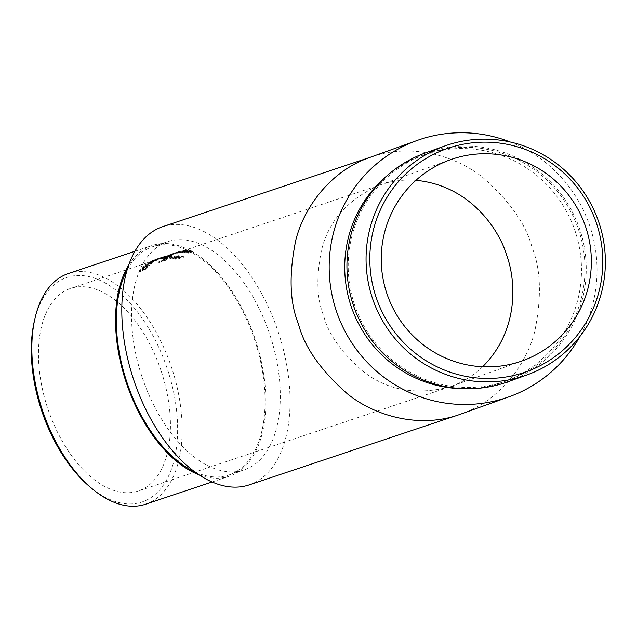 <?xml version="1.0" encoding="UTF-8"?>
<svg xmlns="http://www.w3.org/2000/svg" width="637" height="637" viewBox="0 0 637 637"><rect width="100%" height="100%" fill="white"/><g stroke="black" fill="none" stroke-linecap="round" stroke-linejoin="round"><path stroke-width="0.48" stroke-dasharray="3.19 2.39" d="M415.945 180.319C404.177 179.411 392.599 180.828 381.197 184.571L379.405 185.192C348.136 199.062 328.859 220.641 321.581 249.943C316.048 276.84 316.74 298.777 323.66 315.761C328.27 333.844 341.153 352.173 362.294 370.75C386.508 390.178 415.523 395.601 449.34 387.009L451.139 386.388C463.147 381.985 473.641 375.448 482.615 366.761M161.288 371.379A106.793 59.719 -108.5 0 1 138.325 491A106.793 59.719 -108.5 0 1 47.823 408.659A106.793 59.719 -108.5 0 1 70.588 288.434A106.793 59.719 -108.5 0 1 161.288 371.379M159.879 258.861L165.126 257.189A106.793 59.719 71.5 0 0 164.704 257.268L167.961 256.743L161.583 258.439A106.793 59.719 -108.5 0 1 163.82 258.136L163.128 258.367A106.793 59.719 71.5 0 0 159.879 258.861L159.672 258.248A107.438 60.077 -108.5 0 1 162.929 257.754L163.128 258.367M168.494 256.257L167.961 256.743L167.754 256.122L168.287 255.644L168.494 256.257M167.467 256.807L167.579 255.875L167.467 256.807M158.326 258.431A107.438 60.077 71.5 0 0 157.92 258.558L161.448 257.38A107.438 60.077 -108.5 0 1 161.862 257.26L163.852 256.639L160.755 257.659L160.962 258.272L164.059 257.252L162.061 257.874A106.793 59.719 71.5 0 0 161.655 257.993L158.119 259.171A106.793 59.719 -108.5 0 1 158.525 259.044L160.97 258.391L160.771 257.778L158.167 258.542L158.366 259.155L157.761 258.638L158.326 258.431L158.525 259.044M157.673 259.386L157.92 258.558L157.673 259.386M162.427 257.866L162.228 257.252L162.427 257.866M164.736 257.03L164.354 257.276L164.155 256.663L164.537 256.416L164.736 257.03M163.94 257.372L163.852 256.639L163.94 257.372M157.148 259.514L156.949 258.901L156.272 259.148A107.438 60.077 -108.5 0 1 157.833 258.582A107.438 60.077 -108.5 0 1 158 258.526L158.685 258.296A107.438 60.077 71.5 0 0 158.525 258.351A107.438 60.077 71.5 0 0 156.957 258.917L157.164 259.53A106.793 59.719 -108.5 0 1 158.732 258.964A106.793 59.719 -108.5 0 1 158.892 258.909L158.199 259.14A106.793 59.719 71.5 0 0 158.04 259.195A106.793 59.719 71.5 0 0 156.471 259.761L151.765 261.616L151.94 260.772L156.989 258.933L157.188 259.546L159.202 259.028L159.393 258.2L159.202 259.028L154.226 260.923L152.147 261.385L151.94 260.772L154.027 260.302L154.226 260.923M143.078 269.021L143.667 269.507L142.529 270.55L146.255 268.989A106.793 59.719 -108.5 0 1 147.76 267.317L147.075 267.548A106.793 59.719 71.5 0 0 145.817 268.925L143.858 269.746L144.726 268.599L144.519 267.962L144.416 269.204L143.381 268.679L139.447 271.481L139.519 270.223L140.522 271.545A106.793 59.719 -108.5 0 1 140.841 271.155L140.443 270.621L143.078 269.021L143.667 269.507L143.078 269.021M140.841 271.155L140.228 269.977L140.841 271.155M188.671 251.798L185.51 252.833A106.793 59.719 71.5 0 0 185.056 252.801L189.961 251.161A106.793 59.719 -108.5 0 1 190.415 251.193L189.531 251.488L192.438 251.472L191.737 250.652L191.944 251.281L190.885 252.284L188.385 253.12A106.793 59.719 71.5 0 0 187.907 253.056L191.275 251.91L191.259 251.472L188.671 251.798L188.464 251.177L191.052 250.843L191.275 251.91L191.068 251.273L187.7 252.427L187.907 253.056M184.404 251.758L181.25 252.793A106.793 59.719 71.5 0 0 180.804 252.817L185.709 251.177A106.793 59.719 -108.5 0 1 186.155 251.153L188.09 251.185L187.413 250.46L187.62 251.082L186.514 251.926L184.005 252.762A106.793 59.719 71.5 0 0 183.552 252.754L186.928 251.607L184.404 251.758L184.204 251.137L186.737 250.66L186.928 251.607L186.721 250.986L183.345 252.133L183.552 252.754M178.575 252.602L184.268 251.297A106.793 59.719 -108.5 0 1 184.706 251.257L179.801 252.897A106.793 59.719 71.5 0 0 179.363 252.937L177.245 253.168L177.038 252.547L177.834 253.144L178.575 252.602L178.368 251.989L177.627 252.531L180.008 252.037L180.207 252.65M182.923 251.448L182.723 250.827L182.923 251.448M171.823 255.556A106.793 59.719 -108.5 0 1 172.197 255.326L165.309 257.627A106.793 59.719 71.5 0 0 164.935 257.858L171.823 255.556L171.616 254.935L164.736 257.237A107.438 60.077 -108.5 0 1 165.11 257.014L165.309 257.627M165.437 258.232L163.462 259.044L162.411 258.765L165.15 257.356L162.968 258.598L163.709 258.805A107.438 60.077 -108.5 0 1 166.361 256.902L167.738 256.544L167.945 257.165L166.568 257.523A106.793 59.719 71.5 0 0 163.916 259.426L163.176 259.219L165.357 257.977L162.172 259.88L162.411 258.765L163.669 259.673L167.706 257.682L167.499 257.061L165.437 258.232L165.644 258.861M163.916 259.426L162.968 258.598L163.916 259.426M163.996 259.816A106.793 59.719 71.5 0 0 162.451 261.178L159.178 262.269A106.793 59.719 71.5 0 0 158.836 262.595L165.548 260.35A106.793 59.719 -108.5 0 1 167.435 258.662L166.751 258.893A106.793 59.719 71.5 0 0 165.198 260.254L163.136 260.947A106.793 59.719 -108.5 0 1 164.68 259.585L163.996 259.816L163.789 259.187L164.473 258.956L164.68 259.585M168.534 256.361L175.876 253.399A106.793 59.719 -108.5 0 1 176.274 253.223L169.386 255.525A106.793 59.719 71.5 0 0 168.996 255.7L167.125 256.671L166.918 256.058L167.412 255.732L167.611 256.345L168.534 256.361L168.327 255.748L167.412 255.732L169.641 254.808L169.84 255.421M172.699 254.641L172.746 253.765L172.699 254.641M176.815 252.236L172.34 253.733A107.438 60.077 -108.5 0 1 172.746 253.606L174.642 253.096A107.438 60.077 -108.5 0 1 175.064 252.993L178.901 251.607L175.398 252.746A107.438 60.077 71.5 0 0 175 252.897L170.095 254.537A107.438 60.077 -108.5 0 1 170.493 254.386L175.939 252.531L176.146 253.144L170.692 254.999A106.793 59.719 71.5 0 0 170.294 255.15L175.199 253.51A106.793 59.719 -108.5 0 1 175.597 253.359L179.467 252.148L178.901 251.607L179.108 252.22L175.263 253.606A106.793 59.719 71.5 0 0 174.849 253.709L172.953 254.219A106.793 59.719 71.5 0 0 172.547 254.346L158.732 258.964M176.162 252.451L176.369 253.064M178.71 252.387L178.225 251.83L178.71 252.387M176.815 252.913L176.616 252.3L176.688 252.969M146.024 265.987L142.441 268.273L142.545 267.126L143.644 268.193L150.221 265.024L146.399 266.744L147.171 265.884L146.964 265.247L146.86 266.354L145.809 265.358L146.645 265.717L146.399 266.744M146.128 265.032A106.793 59.719 71.5 0 0 145.762 265.303L151.789 263.288A106.793 59.719 71.5 0 0 151.176 263.774L152.1 263.352A106.793 59.719 -108.5 0 1 152.84 262.786L146.128 265.032L145.921 264.411L152.633 262.165L152.84 262.786M152.275 261.743L151.471 262.524L155.253 261.13A106.793 59.719 -108.5 0 1 156.981 260.119L156.296 260.35A106.793 59.719 71.5 0 0 154.863 261.186L152.872 261.911L153.899 261.25L153.692 260.629L153.493 261.568L148.787 263.177L149.416 263.352A106.793 59.719 -108.5 0 1 149.783 263.105L152.737 261.839L152.068 261.13L152.275 261.743M149.783 263.105L149.297 262.317L149.783 263.105M148.787 263.177L149.416 263.352L149.209 262.731L148.588 262.563L148.787 263.177M170.087 256.44C172.117 255.787 172.723 255.405 171.894 255.302L166.719 256.592C164.672 257.229 164.043 257.587 164.84 257.659L165.039 258.28C164.25 258.2 164.872 257.842 166.926 257.205L172.595 256.002L171.894 255.302L172.101 255.915C172.93 256.026 172.332 256.408 170.294 257.061L165.039 258.28L164.362 257.587L170.087 256.44L170.294 257.061M170.318 257.213A106.793 59.719 -108.5 0 1 172.277 257.292L171.592 257.523A106.793 59.719 71.5 0 0 169.625 257.444L170.318 257.213L170.111 256.592L169.418 256.822A107.438 60.077 -108.5 0 1 171.385 256.894L171.592 257.523M178.901 255.795L174.387 256.138A107.438 60.077 -108.5 0 1 174.849 256.178L177.604 255.787L177.389 256.4L169.538 257.674A107.438 60.077 -108.5 0 1 173.097 258.096L173.79 257.874A107.438 60.077 71.5 0 0 171.337 257.539L177.922 256.456L178.32 255.556L178.527 256.193L178.129 257.093L171.544 258.176A106.793 59.719 -108.5 0 1 173.997 258.511L173.312 258.741A106.793 59.719 71.5 0 0 169.745 258.303L177.596 257.037L177.819 256.416L175.056 256.807A106.793 59.719 71.5 0 0 174.594 256.767L179.108 256.424L178.893 255.795M177.596 257.037L177.604 255.787L177.596 257.037M179.132 258.749L179.292 257.945L177.763 257.81L181.672 256.799A106.793 59.719 -108.5 0 1 183.902 257.324L183.217 257.555A106.793 59.719 71.5 0 0 181.362 257.109L179.3 257.643L180.693 258.073L179.857 257.085L179.594 258.885L175.326 259.219L174.53 258.272L175.326 259.219L175.573 258.256A106.793 59.719 -108.5 0 1 176.059 258.343L176.043 258.996L179.132 258.749L179.085 257.3L179.132 258.749M176.059 258.343L175.844 257.706L176.059 258.343M249.107 484.916A136.159 76.137 71.5 0 0 278.138 331.646A136.159 76.137 71.5 0 0 162.754 226.661M141.884 376.459A120.345 67.291 -108.5 0 1 167.77 241.654A120.345 67.291 -108.5 0 1 269.754 334.449A120.345 67.291 -108.5 0 1 244.098 469.923A120.345 67.291 -108.5 0 1 141.884 376.459M460.997 414.042C499.894 400.601 526.417 364.611 534.722 331.495C541.776 297.2 540.893 269.228 532.07 247.578C526.194 224.519 509.775 201.149 482.814 177.468C455.559 155.539 411.343 142.959 371.833 156.75L369.548 157.538M510.197 141.995A136.159 133.651 -109.7 0 1 579.957 336.432M464.906 388.721A120.345 118.132 70.3 0 0 503.756 381.905A120.345 118.132 70.3 0 0 574.303 228.731A120.345 118.132 70.3 0 0 422.466 155.348A120.345 118.132 70.3 0 0 388.14 174.785M127.129 269.977A120.345 67.291 -108.5 0 1 152.546 246.742A120.345 67.291 -108.5 0 1 254.752 340.206A120.345 67.291 -108.5 0 1 228.874 475.011A120.345 67.291 -108.5 0 1 194.588 471.738M34.382 320.968A118.41 66.216 -108.5 0 1 95.646 278.568A118.41 66.216 -108.5 0 1 167.475 369.38A118.41 66.216 -108.5 0 1 164.028 484.192A118.41 66.216 -108.5 0 1 89.825 486.787M128.698 265.103A121.635 68.016 -108.5 0 1 152.139 245.516A121.635 68.016 -108.5 0 1 255.445 339.991A121.635 68.016 -108.5 0 1 229.28 476.237A121.635 68.016 -108.5 0 1 198.784 474.692M145.57 504.233A121.635 68.016 71.5 0 0 171.727 367.979A121.635 68.016 71.5 0 0 68.422 273.512M354.395 304.367A120.345 118.132 -109.7 0 1 425.946 154.098A120.345 118.132 -109.7 0 1 577.783 227.481A120.345 118.132 -109.7 0 1 507.227 380.655A120.345 118.132 -109.7 0 1 354.395 304.367M425.508 152.888A121.635 119.398 -109.7 0 1 579.989 229.997A121.635 119.398 -109.7 0 1 507.665 381.866M164.473 258.956A107.438 60.077 71.5 0 0 162.929 260.31L164.991 259.625A107.438 60.077 -108.5 0 1 166.544 258.264L167.228 258.033A107.438 60.077 71.5 0 0 165.333 259.713L158.621 261.958A107.438 60.077 -108.5 0 1 158.971 261.64L159.178 262.269M158.621 261.958L158.836 262.595M158.971 261.64L162.236 260.541L162.451 261.178M162.236 260.541A107.438 60.077 -108.5 0 1 163.789 259.187M162.929 260.31L163.136 260.947M164.991 259.625L165.198 260.254M166.544 258.264L166.751 258.893M167.228 258.033L167.435 258.662M165.333 259.713L165.548 260.35M166.361 256.902L166.568 257.523M167.738 256.544L167.499 257.061L167.738 256.544M163.462 259.044L163.669 259.673M165.15 257.356L165.357 257.977M165.102 257.483L165.309 258.104M166.599 256.942L167.125 257.874L164.553 259.195A106.793 59.719 -108.5 0 1 166.798 257.563L166.599 256.942A107.438 60.077 71.5 0 0 164.346 258.574L166.918 257.252L166.599 256.942M165.7 257.969L165.907 258.59M164.346 258.574L164.553 259.195M164.736 257.237L164.935 257.858M165.11 257.014L171.99 254.704L172.197 255.326M169.641 254.808L168.789 255.087A107.438 60.077 -108.5 0 1 169.187 254.911L176.067 252.61A107.438 60.077 71.5 0 0 175.677 252.785L168.327 255.748M175.677 252.785L175.876 253.399M168.789 255.087L168.996 255.7M169.187 254.911L169.386 255.525M176.067 252.61L176.274 253.223M171.902 254.227L172.101 254.84L168.224 256.138L172.101 254.84L171.441 254.888L171.234 254.274L168.025 255.525L171.902 254.227M168.701 255.533L168.909 256.146L168.224 256.138L168.025 255.525L168.701 255.533M170.493 254.386L170.692 254.999M170.095 254.537L170.294 255.15M172.34 253.733L172.547 254.346M172.746 253.606L172.953 254.219M174.642 253.096L174.849 253.709M175.064 252.993L175.263 253.606M175.685 252.626L175.892 253.239M174.546 253.024L174.745 253.637M175.398 252.746L175.597 253.359M175 252.897L175.199 253.51M180.008 252.037L179.156 252.316A107.438 60.077 -108.5 0 1 179.594 252.276L184.499 250.636A107.438 60.077 71.5 0 0 184.061 250.675L178.368 251.989M184.061 250.675L184.268 251.297M179.156 252.316L179.363 252.937M179.594 252.276L179.801 252.897M184.499 250.636L184.706 251.257M182.126 251.026L182.325 251.647L178.448 252.937L181.8 252.117L182.325 251.647L181.8 252.117L181.601 251.504L178.249 252.324L182.126 251.026M178.79 251.91L178.448 252.937L178.79 251.91M183.345 252.133A107.438 60.077 -108.5 0 1 183.798 252.141L186.307 251.297L187.413 250.46L185.948 250.532A107.438 60.077 71.5 0 0 185.502 250.556L180.597 252.196A107.438 60.077 -108.5 0 1 181.043 252.172L181.25 252.793M180.597 252.196L180.804 252.817M181.043 252.172L184.204 251.137M183.798 252.141L184.005 252.762M185.064 250.827L185.263 251.448M185.948 250.532L186.155 251.153M185.502 250.556L185.709 251.177M187.7 252.427A107.438 60.077 -108.5 0 1 188.17 252.483L190.678 251.647L191.737 250.652L190.208 250.564A107.438 60.077 71.5 0 0 189.754 250.532L184.849 252.172A107.438 60.077 -108.5 0 1 185.303 252.204L185.51 252.833M184.849 252.172L185.056 252.801M185.303 252.204L188.464 251.177M191.052 250.843L191.068 251.273L191.052 250.843M188.17 252.483L188.385 253.12M189.324 250.859L189.531 251.488M190.208 250.564L190.415 251.193M189.754 250.532L189.961 251.161M142.314 269.905L143.452 268.862L142.863 268.376L140.228 269.977L140.626 270.502A107.438 60.077 71.5 0 0 140.307 270.892L139.519 270.223L143.174 268.034L144.201 268.559L143.644 269.093L145.602 268.281A107.438 60.077 -108.5 0 1 146.86 266.903L147.545 266.672A107.438 60.077 71.5 0 0 146.04 268.344L142.314 269.905L142.529 270.55M146.04 268.344L146.255 268.989M140.307 270.892L140.522 271.545M143.174 268.034L143.381 268.679M143.644 269.093L143.858 269.746M145.602 268.281L145.817 268.925M146.86 266.903L147.075 267.548M147.545 266.672L147.76 267.317M146.184 266.107L150.013 264.387L143.429 267.556L143.644 268.193M143.429 267.556L142.545 267.126L145.809 265.358M149.918 264.275L150.125 264.904M150.013 264.387L150.221 265.024M145.889 266.011L146.096 266.648L143.954 267.858L143.46 267.508L145.634 266.306L146.096 266.648L145.427 265.677L143.245 266.879L143.747 267.229L145.889 266.011L145.427 265.677L145.889 266.011M143.747 267.229L143.954 267.858L143.747 267.229M152.633 262.165A107.438 60.077 71.5 0 0 151.893 262.731L150.969 263.145A107.438 60.077 -108.5 0 1 151.582 262.667L151.789 263.288M150.969 263.145L151.176 263.774M151.582 262.667L145.555 264.681L145.762 265.303M151.893 262.731L152.1 263.352M151.272 261.911L152.068 261.13L149.584 262.484A107.438 60.077 71.5 0 0 149.209 262.731L148.588 262.563L152.426 260.923L153.286 260.947L152.665 261.289L154.656 260.565A107.438 60.077 -108.5 0 1 156.089 259.737L156.782 259.506A107.438 60.077 71.5 0 0 155.054 260.517L151.272 261.911L151.471 262.524M155.054 260.517L155.253 261.13M152.426 260.923L152.625 261.544M152.665 261.289L152.872 261.911M154.656 260.565L154.863 261.186M156.089 259.737L156.296 260.35M156.782 259.506L156.981 260.119M156.989 258.933L154.027 260.302M152.641 260.533L152.585 261.305L158.525 259.251L152.848 261.146L152.641 260.533L158.581 258.487L158.788 259.1L158.326 258.638L152.641 260.533M154.735 259.729L154.942 260.342M156.591 259.1L156.798 259.713M158 258.526L158.199 259.14M156.272 259.148L156.471 259.761M158.685 258.296L158.892 258.909M161.448 257.428L161.647 258.041M158.167 258.542L157.761 258.638L158.167 258.542M161.249 257.667L161.448 258.28M161.448 257.38L161.655 257.993M161.862 257.26L162.061 257.874M162.929 257.754L163.613 257.523A107.438 60.077 71.5 0 0 161.376 257.826L167.754 256.122L164.505 256.655A107.438 60.077 -108.5 0 1 164.927 256.576L167.579 255.875L164.298 256.998L164.497 257.611M164.298 256.998L159.672 258.248M163.613 257.523L163.82 258.136M161.376 257.826L161.583 258.439M164.505 256.655L164.704 257.268M164.927 256.576L165.126 257.189M166.719 256.592L166.926 257.205M165.54 257.428L165.747 258.049L169.84 257.061L171.425 256.146L165.747 258.049L165.54 257.428L171.218 255.525L171.751 256.209L171.218 255.525L165.54 257.428M167.762 257.014L167.969 257.635M169.641 256.44L169.84 257.061M169.418 256.822L169.625 257.444M171.385 256.894L172.07 256.663L172.277 257.292M172.07 256.663A107.438 60.077 71.5 0 0 170.111 256.592M174.339 256.95L174.546 257.579M169.538 257.674L169.745 258.303M173.097 258.096L173.312 258.741M173.79 257.874L173.997 258.511M171.337 257.539L171.544 258.176M177.922 256.456L178.129 257.093M174.387 256.138L174.594 256.767M174.849 256.178L175.056 256.807M177.548 257.173L179.085 257.3L178.917 258.104L175.828 258.351L175.844 257.706A107.438 60.077 71.5 0 0 175.366 257.619L175.111 258.574L179.379 258.24L179.857 257.085L179.093 256.998L181.147 256.464A107.438 60.077 -108.5 0 1 183.002 256.902L183.687 256.671A107.438 60.077 71.5 0 0 181.457 256.162L177.548 257.173L177.763 257.81M181.457 256.162L181.672 256.799M175.366 257.619L175.573 258.256M179.379 258.24L179.594 258.885M179.093 256.998L179.3 257.643M181.147 256.464L181.362 257.109M183.002 256.902L183.217 257.555M183.687 256.671L183.902 257.324M172.555 253.693L172.762 254.306M174.833 252.905L175.04 253.51M174.657 252.969L174.864 253.582M177.301 252.204L177.508 252.817M177.715 252.109L177.922 252.722M182.819 251.583L183.018 252.196M185.654 251.36L185.861 251.981M186.307 251.297L186.514 251.926M187.079 251.607L187.286 252.236M190.009 251.655L190.216 252.284M190.678 251.647L190.885 252.284M145.801 266.481L146.016 267.118M154.409 260.103L154.616 260.724M164.37 257.045L164.569 257.667M167.157 256.552L167.364 257.173M174.442 257.101L174.649 257.738M381.197 184.571L177.014 252.849M158.04 259.195L70.588 288.434M449.34 387.009L138.325 491M451.139 386.388L522.364 360.829M379.405 185.192L450.232 159.783M371.833 156.75L370.686 157.132M228.874 475.011L244.098 469.923M152.546 246.742L167.77 241.654M212.057 481.994L229.28 476.237M134.917 251.281L152.139 245.516M425.946 154.098L422.466 155.348M507.227 380.655L503.756 381.905M162.658 258.948L162.865 259.57M167.945 256.607L168.152 257.229M167.268 256.87L167.475 257.491M172.969 253.741L173.168 254.354M167.65 255.771L167.857 256.392M172.301 253.988L172.5 254.601M176.967 252.188L177.174 252.801M183.321 250.827L183.52 251.448M177.795 252.34L177.994 252.953M182.604 251.034L182.803 251.647M187.119 250.731L187.318 251.352M191.45 250.978L191.657 251.607M143.731 268.336L143.946 268.981M140.013 270.446L140.228 271.091M143.006 267.253L143.221 267.89M146.144 265.629L146.351 266.258M152.888 260.939L153.095 261.56M149.01 262.571L149.217 263.185M148.214 262.89L148.413 263.503M158.525 258.351L157.833 258.582M164.211 256.568L164.418 257.181M161.424 257.515L161.623 258.128M157.753 258.638L157.952 259.251M162.268 257.26L162.467 257.874M164.999 256.329L165.206 256.942M167.937 255.875L168.144 256.488M168.789 255.636L168.996 256.257M178.018 255.955L178.233 256.592M179.626 257.579L179.841 258.224M175.382 258.112L175.597 258.749"/><path stroke-width="0.96" d="M482.615 366.761C519.489 329.982 515.779 280.407 506.885 255.819C499.36 230.045 470.393 185.478 415.945 180.319M370.686 157.132L162.754 226.661A136.159 76.137 71.5 0 0 133.475 379.174A136.159 76.137 71.5 0 0 249.107 484.916L458.712 414.83L509.09 396.779A136.159 133.651 -109.7 0 1 336.177 310.474A136.159 133.651 -109.7 0 1 417.124 140.466A136.159 133.651 -109.7 0 1 510.197 141.995M585.857 227.481A106.793 104.834 -109.7 0 1 522.364 360.829A106.793 104.834 -109.7 0 1 387.622 295.711A106.793 104.834 -109.7 0 1 450.232 159.783A106.793 104.834 -109.7 0 1 585.857 227.481M417.124 140.466L369.548 157.538C330.643 170.979 304.128 206.969 295.823 240.085C288.768 274.38 289.644 302.352 298.466 324.002C304.351 347.061 320.769 370.431 347.73 394.112C374.986 416.041 419.202 428.621 458.712 414.83M579.957 336.432A136.159 133.651 -109.7 0 1 509.09 396.779M388.14 174.785A120.345 118.132 70.3 0 0 350.915 305.617A120.345 118.132 70.3 0 0 464.906 388.721M194.588 471.738A120.345 67.291 -108.5 0 1 126.667 381.547A120.345 67.291 -108.5 0 1 127.129 269.977M91.967 488.587L89.825 486.787A118.41 66.216 -108.5 0 1 34.382 320.968L35.011 318.245A121.635 68.016 71.5 0 0 91.967 488.587A121.635 68.016 71.5 0 0 145.57 504.233L212.057 481.994M198.784 474.692A121.635 68.016 -108.5 0 1 126.206 382.447A121.635 68.016 -108.5 0 1 128.698 265.103M134.917 251.281L68.422 273.512A121.635 68.016 71.5 0 0 35.011 318.245M372.319 297.901A121.635 119.398 -109.7 0 1 444.642 146.024A121.635 119.398 -109.7 0 1 599.114 223.133A121.635 119.398 -109.7 0 1 526.799 375.002A121.635 119.398 -109.7 0 1 372.319 297.901M526.799 375.002L507.665 381.866A121.635 119.398 -109.7 0 1 354.204 307.703A121.635 119.398 -109.7 0 1 425.508 152.888L444.642 146.024M375.91 296.699A118.41 116.237 70.3 0 0 573.69 339.473A118.41 116.237 70.3 0 0 509.297 144.75A118.41 116.237 70.3 0 0 375.91 296.699"/></g></svg>
